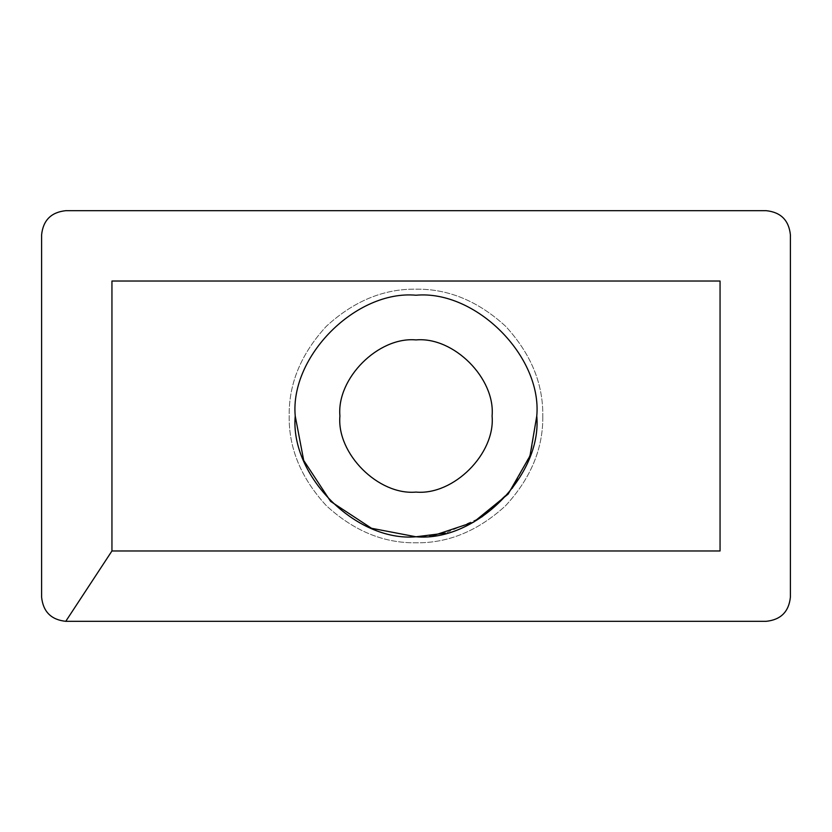<?xml version="1.0" encoding="UTF-8"?>
<svg xmlns="http://www.w3.org/2000/svg" width="832" height="832" viewBox="0 0 832 832"><rect width="100%" height="100%" fill="white"/><g stroke="black" fill="none" stroke-linecap="round" stroke-linejoin="round"><path stroke-width="0.62" stroke-dasharray="4.16 3.12" d="M542.797 415.979C543.234 448.344 530.858 478.234 505.658 505.658C478.244 530.847 448.354 543.234 415.99 542.797C383.625 543.234 353.735 530.847 326.321 505.658C301.122 478.234 288.735 448.344 289.172 415.979C288.735 383.614 301.122 353.725 326.321 326.31C353.735 301.122 383.625 288.735 415.99 289.172C448.354 288.735 478.244 301.122 505.658 326.31C530.858 353.725 543.234 383.614 542.797 415.979C543.234 383.614 530.858 353.725 505.658 326.31C478.244 301.122 448.354 288.735 415.99 289.172C383.625 288.735 353.735 301.122 326.321 326.31C301.122 353.725 288.735 383.614 289.172 415.979C288.735 448.344 301.122 478.234 326.321 505.658C353.735 530.847 383.625 543.234 415.99 542.797C448.354 543.234 478.244 530.847 505.658 505.658C530.858 478.234 543.234 448.344 542.797 415.979M433.503 535.496L416 536.775L371.54 528.289L330.606 501.394L303.711 460.45L295.225 416C289.827 356.242 356.252 289.827 416 295.225C475.758 289.827 542.173 356.242 536.775 416C542.173 356.242 475.758 289.827 416 295.225C356.252 289.827 289.827 356.242 295.225 416C289.827 356.242 356.252 289.827 416 295.225C475.758 289.827 542.173 356.242 536.775 416L530.972 452.982L512.325 488.852L482.092 517.088L445.474 533.114M339.914 416C336.513 378.352 378.352 336.502 416 339.914C453.648 336.502 495.487 378.352 492.086 416C495.487 453.638 453.648 495.487 416 492.086C378.352 495.487 336.513 453.638 339.914 416"/><path stroke-width="1.25" d="M433.503 535.496L473.637 522.132L508.175 494.042L529.963 455.978L536.775 416C542.173 356.242 475.758 289.827 416 295.225C356.252 289.827 289.827 356.242 295.225 416C289.827 475.748 356.252 542.173 416 536.775C475.758 542.173 542.173 475.748 536.775 416L536.775 416C542.173 475.748 475.758 542.173 416 536.775C356.252 542.173 289.827 475.748 295.225 416L303.711 460.45L330.606 501.394L371.54 528.289L416 536.775L445.474 533.114M65.759 621.317C51.189 619.778 43.139 611.728 41.6 597.158L41.6 234.842C43.139 220.272 51.189 212.222 65.759 210.683L766.241 210.683C780.811 212.222 788.861 220.272 790.4 234.842L790.4 597.158C788.861 611.728 780.811 619.778 766.241 621.317L65.759 621.317L111.946 550.971L111.946 281.029L720.054 281.029L720.054 550.971L111.946 550.971M492.086 416C495.487 453.638 453.648 495.487 416 492.086C378.352 495.487 336.513 453.638 339.914 416C336.513 378.352 378.352 336.502 416 339.914C453.648 336.502 495.487 378.352 492.086 416"/></g></svg>
